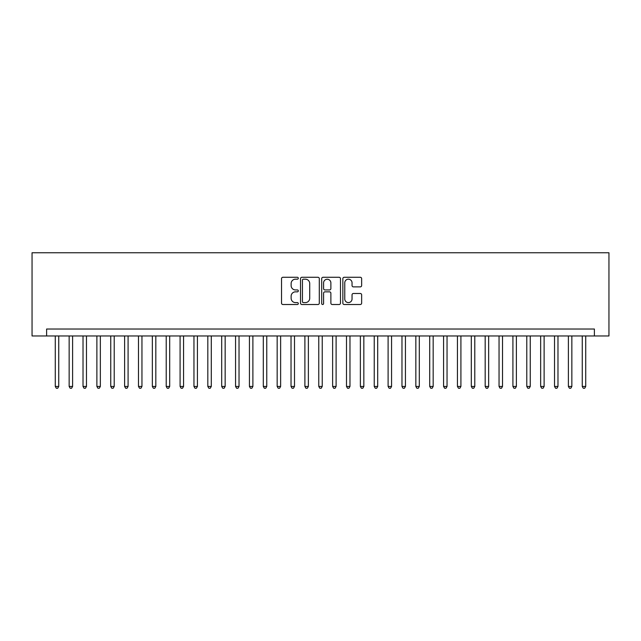 <?xml version="1.0" encoding="UTF-8"?>
<svg xmlns="http://www.w3.org/2000/svg" width="641" height="641" viewBox="0 0 641 641"><rect width="100%" height="100%" fill="white"/><g stroke="black" fill="none" stroke-linecap="round" stroke-linejoin="round"><path stroke-width="0.96" d="M298.313 278.234A0.953 0.953 0 0 0 297.36 277.281L282.897 277.281A1.362 1.362 0 0 0 281.535 278.643L281.535 303.145A1.362 1.362 0 0 0 282.897 304.507L297.36 304.507A0.953 0.953 0 0 0 298.313 303.554A0.953 0.953 0 0 0 297.36 302.6L295.485 302.6A4.359 4.359 0 0 1 291.134 298.241L291.134 296.198A4.359 4.359 0 0 1 295.485 291.847L297.36 291.847A0.953 0.953 0 0 0 298.313 290.894A0.953 0.953 0 0 0 297.36 289.94L295.485 289.94A4.359 4.359 0 0 1 291.134 285.582L291.134 283.538A4.359 4.359 0 0 1 295.485 279.188L297.36 279.188A0.953 0.953 0 0 0 298.313 278.234M360.282 286.88A1.362 1.362 0 0 0 361.644 285.517L361.644 278.643A1.362 1.362 0 0 0 360.282 277.281L344.217 277.281A1.362 1.362 0 0 0 342.855 278.643L342.855 303.145A1.362 1.362 0 0 0 344.217 304.507L360.282 304.507A1.362 1.362 0 0 0 361.644 303.145L361.644 294.836A1.362 1.362 0 0 0 360.282 293.482L353.407 293.482A1.362 1.362 0 0 0 352.045 294.836L352.045 298.954A3.638 3.638 0 0 1 348.408 302.6A3.638 3.638 0 0 1 344.762 298.954L344.762 282.825A3.638 3.638 0 0 1 348.408 279.188A3.638 3.638 0 0 1 352.045 282.825L352.045 285.517A1.362 1.362 0 0 0 353.407 286.88L360.282 286.88M594.391 335.964L608.95 335.964L608.95 252.754L32.05 252.754L32.05 335.964L594.391 335.964L594.391 329.025L46.609 329.025L46.609 335.964M319.306 278.643A1.362 1.362 0 0 0 317.944 277.281L301.887 277.281A1.362 1.362 0 0 0 300.525 278.643L300.525 303.145A1.362 1.362 0 0 0 301.887 304.507L317.944 304.507A1.362 1.362 0 0 0 319.306 303.145L319.306 278.643M323.056 277.281L339.113 277.281A1.362 1.362 0 0 1 340.475 278.643L340.475 303.145A1.362 1.362 0 0 1 339.113 304.507L332.238 304.507A1.362 1.362 0 0 1 330.876 303.145L330.876 293.209A1.362 1.362 0 0 0 329.514 291.847L324.955 291.847A1.362 1.362 0 0 0 323.593 293.209L323.593 303.554A0.953 0.953 0 0 1 322.647 304.507A0.953 0.953 0 0 1 321.694 303.554L321.694 278.643A1.362 1.362 0 0 1 323.056 277.281M303.385 279.188A0.953 0.953 0 0 0 302.432 280.141L302.432 301.647A0.953 0.953 0 0 0 303.385 302.6L305.356 302.6A4.359 4.359 0 0 0 309.715 298.241L309.715 283.538A4.359 4.359 0 0 0 305.356 279.188L303.385 279.188M330.876 282.897A3.638 3.638 0 0 0 327.239 279.252A3.638 3.638 0 0 0 323.593 282.897L323.593 288.578A1.362 1.362 0 0 0 324.955 289.94L329.514 289.94A1.362 1.362 0 0 0 330.876 288.578L330.876 282.897M55.278 335.964L55.278 386.443L58.748 386.443L58.748 335.964M58.748 386.443L57.706 388.246L56.32 388.246L55.278 386.443M69.148 335.964L69.148 386.443L72.609 386.443L72.609 335.964M72.609 386.443L71.576 388.246L70.189 388.246L69.148 386.443M83.018 335.964L83.018 386.443L86.479 386.443L86.479 335.964M86.479 386.443L85.437 388.246L84.051 388.246L83.018 386.443M96.879 335.964L96.879 386.443L100.349 386.443L100.349 335.964M100.349 386.443L99.307 388.246L97.921 388.246L96.879 386.443M110.749 335.964L110.749 386.443L114.218 386.443L114.218 335.964M114.218 386.443L113.177 388.246L111.79 388.246L110.749 386.443M124.618 335.964L124.618 386.443L128.088 386.443L128.088 335.964M128.088 386.443L127.046 388.246L125.66 388.246L124.618 386.443M138.488 335.964L138.488 386.443L141.949 386.443L141.949 335.964M141.949 386.443L140.916 388.246L139.522 388.246L138.488 386.443M152.35 335.964L152.35 386.443L155.819 386.443L155.819 335.964M155.819 386.443L154.777 388.246L153.391 388.246L152.35 386.443M166.219 335.964L166.219 386.443L169.689 386.443L169.689 335.964M169.689 386.443L168.647 388.246L167.261 388.246L166.219 386.443M180.089 335.964L180.089 386.443L183.558 386.443L183.558 335.964M183.558 386.443L182.517 388.246L181.131 388.246L180.089 386.443M193.959 335.964L193.959 386.443L197.42 386.443L197.42 335.964M197.42 386.443L196.386 388.246L195 388.246L193.959 386.443M207.82 335.964L207.82 386.443L211.29 386.443L211.29 335.964M211.29 386.443L210.248 388.246L208.862 388.246L207.82 386.443M221.69 335.964L221.69 386.443L225.159 386.443L225.159 335.964M225.159 386.443L224.118 388.246L222.731 388.246L221.69 386.443M235.559 335.964L235.559 386.443L239.029 386.443L239.029 335.964M239.029 386.443L237.987 388.246L236.601 388.246L235.559 386.443M249.429 335.964L249.429 386.443L252.891 386.443L252.891 335.964M252.891 386.443L251.857 388.246L250.471 388.246L249.429 386.443M263.299 335.964L263.299 386.443L266.76 386.443L266.76 335.964M266.76 386.443L265.719 388.246L264.332 388.246L263.299 386.443M277.16 335.964L277.16 386.443L280.63 386.443L280.63 335.964M280.63 386.443L279.588 388.246L278.202 388.246L277.16 386.443M291.03 335.964L291.03 386.443L294.499 386.443L294.499 335.964M294.499 386.443L293.458 388.246L292.072 388.246L291.03 386.443M304.9 335.964L304.9 386.443L308.369 386.443L308.369 335.964M308.369 386.443L307.327 388.246L305.941 388.246L304.9 386.443M318.769 335.964L318.769 386.443L322.231 386.443L322.231 335.964M322.231 386.443L321.197 388.246L319.803 388.246L318.769 386.443M332.631 335.964L332.631 386.443L336.1 386.443L336.1 335.964M336.1 386.443L335.059 388.246L333.673 388.246L332.631 386.443M346.501 335.964L346.501 386.443L349.97 386.443L349.97 335.964M349.97 386.443L348.928 388.246L347.542 388.246L346.501 386.443M360.37 335.964L360.37 386.443L363.84 386.443L363.84 335.964M363.84 386.443L362.798 388.246L361.412 388.246L360.37 386.443M374.24 335.964L374.24 386.443L377.701 386.443L377.701 335.964M377.701 386.443L376.668 388.246L375.281 388.246L374.24 386.443M388.101 335.964L388.101 386.443L391.571 386.443L391.571 335.964M391.571 386.443L390.529 388.246L389.143 388.246L388.101 386.443M401.971 335.964L401.971 386.443L405.441 386.443L405.441 335.964M405.441 386.443L404.399 388.246L403.013 388.246L401.971 386.443M415.841 335.964L415.841 386.443L419.31 386.443L419.31 335.964M419.31 386.443L418.269 388.246L416.882 388.246L415.841 386.443M429.71 335.964L429.71 386.443L433.172 386.443L433.172 335.964M433.172 386.443L432.138 388.246L430.752 388.246L429.71 386.443M443.58 335.964L443.58 386.443L447.041 386.443L447.041 335.964M447.041 386.443L446 388.246L444.614 388.246L443.58 386.443M457.442 335.964L457.442 386.443L460.911 386.443L460.911 335.964M460.911 386.443L459.869 388.246L458.483 388.246L457.442 386.443M471.311 335.964L471.311 386.443L474.781 386.443L474.781 335.964M474.781 386.443L473.739 388.246L472.353 388.246L471.311 386.443M485.181 335.964L485.181 386.443L488.65 386.443L488.65 335.964M488.65 386.443L487.609 388.246L486.223 388.246L485.181 386.443M499.051 335.964L499.051 386.443L502.512 386.443L502.512 335.964M502.512 386.443L501.478 388.246L500.084 388.246L499.051 386.443M512.912 335.964L512.912 386.443L516.382 386.443L516.382 335.964M516.382 386.443L515.34 388.246L513.954 388.246L512.912 386.443M526.782 335.964L526.782 386.443L530.251 386.443L530.251 335.964M530.251 386.443L529.21 388.246L527.823 388.246L526.782 386.443M540.651 335.964L540.651 386.443L544.121 386.443L544.121 335.964M544.121 386.443L543.079 388.246L541.693 388.246L540.651 386.443M554.521 335.964L554.521 386.443L557.982 386.443L557.982 335.964M557.982 386.443L556.949 388.246L555.563 388.246L554.521 386.443M568.383 335.964L568.383 386.443L571.852 386.443L571.852 335.964M571.852 386.443L570.811 388.246L569.424 388.246L568.383 386.443M582.252 335.964L582.252 386.443L585.722 386.443L585.722 335.964M585.722 386.443L584.68 388.246L583.294 388.246L582.252 386.443"/></g></svg>
